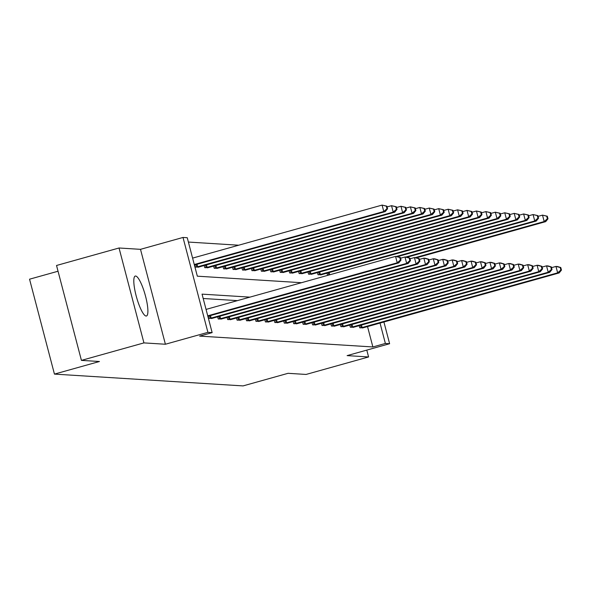 <?xml version="1.0" encoding="UTF-8"?>
<svg xmlns="http://www.w3.org/2000/svg" width="591" height="591" viewBox="0 0 591 591"><rect width="100%" height="100%" fill="white"/><g stroke="black" fill="none" stroke-linecap="round" stroke-linejoin="round"><path stroke-width="0.89" d="M135.605 276.027A20.737 4.477 74.4 0 0 135.265 276.056A20.737 4.477 74.4 0 0 136.336 296.49A20.737 4.477 74.4 0 0 146.103 316.037A20.737 4.477 74.4 0 0 146.442 316A20.737 4.477 74.4 0 0 145.371 295.574A20.737 4.477 74.4 0 0 135.605 276.027M58.036 271.232L29.55 279.196L54.446 374.103L243.049 385.908L288.053 373.313L306.079 374.443L368.585 356.957L366.789 350.108M54.446 374.103L99.451 361.507L81.425 360.384L56.529 265.477L119.035 247.991L143.931 342.898L165.399 344.243L207.906 332.349L183.011 237.449L187.244 237.708L197.335 276.182L301.506 282.705M165.399 344.243L140.503 249.336L119.035 247.991M140.503 249.336L183.011 237.449M238.698 245.213L188.381 242.059M81.425 360.384L143.931 342.898M194.764 264.908L195.333 267.095L198.879 266.984M204.198 265.492L204.774 267.686L208.313 267.575M213.632 266.083L214.208 268.277L217.747 268.166M223.073 266.674L223.642 268.868L227.188 268.757M232.507 267.265L233.083 269.459L236.622 269.348M241.941 267.856L242.517 270.05L246.055 269.939M251.382 268.447L251.951 270.641L255.497 270.53M260.816 269.038L261.392 271.232L264.931 271.121M270.25 269.629L270.826 271.816L274.364 271.712M279.691 270.22L280.26 272.407L283.806 272.303M289.125 270.811L289.701 272.998L293.239 272.894M298.558 271.402L299.135 273.589L302.673 273.485M308 271.993L308.568 274.18L312.114 274.076M317.433 272.584L318.01 274.771L321.548 274.66M326.867 273.175L327.687 275.376M249.919 297.133L202.048 294.141L212.139 332.615L199.64 336.109L372.877 346.954L367.528 326.557M237.419 300.634L203.186 298.492M208.217 316.2L208.793 318.394L212.332 318.283M217.658 316.791L218.227 318.985L221.773 318.874M227.092 317.382L227.668 319.576L231.207 319.465M236.526 317.973L237.102 320.167L240.64 320.056M245.967 318.564L246.536 320.758L250.082 320.647M255.401 319.155L255.977 321.349L259.515 321.238M264.834 319.746L265.411 321.94L268.949 321.829M274.276 320.337L274.845 322.523L278.391 322.42M283.71 320.928L284.286 323.114L287.824 323.011M293.143 321.519L293.72 323.705L297.258 323.602M302.585 322.11L303.153 324.296L306.699 324.193M312.018 322.701L312.595 324.887L316.133 324.784M321.452 323.292L322.029 325.478L325.567 325.368M330.894 323.883L331.462 326.069L335.008 325.959M340.327 324.474L340.904 326.66L344.442 326.55M349.761 325.065L350.337 327.251L353.876 327.141M359.202 325.656L359.771 327.842L363.317 327.732M383.906 321.969L389.617 343.718L347.109 355.612L368.585 356.957M389.617 343.718L385.376 343.452L380.028 323.055M372.877 346.954L385.376 343.452M212.139 332.615L207.906 332.349M207.737 315.823L397.226 262.803L398.74 262.899L207.862 316.303M206.052 309.411L395.549 256.391L400.358 257.477L399.752 257.44L400.432 260.003L401.03 260.04L400.358 257.477M400.432 260.003L397.226 262.803L395.549 256.391L399.752 257.44M398.74 262.899L401.03 260.04M194.402 265.004L385.28 211.6L383.773 211.504L382.089 205.092L192.592 258.112M386.3 206.141L382.089 205.092L386.906 206.178L386.3 206.141L386.972 208.704L387.578 208.741L386.906 206.178M386.972 208.704L383.773 211.504L194.276 264.524M387.578 208.741L385.28 211.6M209.775 318.453L406.667 263.394L408.182 263.49L211.445 318.556M400.558 258.223L404.983 256.982L406.497 257.078L409.799 258.068L409.194 258.023L409.866 260.594L410.472 260.631L409.799 258.068M409.866 260.594L406.667 263.394L404.983 256.982L409.194 258.023M408.182 263.49L410.472 260.631M219.209 319.044L416.101 263.985L417.615 264.081L220.879 319.147M409.991 258.814L414.417 257.573L415.931 257.669L419.233 258.659L418.627 258.614L419.3 261.185L419.906 261.222L419.233 258.659M419.3 261.185L416.101 263.985L414.417 257.573L418.627 258.614M417.615 264.081L419.906 261.222M197.985 267.258L394.722 212.191L393.207 212.095L391.523 205.683L387.098 206.924M395.734 206.732L391.523 205.683L396.339 206.769L395.734 206.732L396.406 209.295L397.012 209.332L396.339 206.769M396.406 209.295L393.207 212.095L196.315 267.154M397.012 209.332L394.722 212.191M207.419 267.849L404.155 212.782L402.641 212.686L400.964 206.274L396.539 207.515M405.167 207.315L400.964 206.274L405.773 207.36L405.167 207.315L405.84 209.886L406.445 209.923L405.773 207.36M405.84 209.886L402.641 212.686L205.749 267.745M406.445 209.923L404.155 212.782M228.643 319.635L425.535 264.576L427.049 264.672L230.313 319.738M419.433 259.405L423.858 258.164L425.365 258.26L428.667 259.242L428.061 259.205L428.741 261.776L429.339 261.813L428.667 259.242M428.741 261.776L425.535 264.576L423.858 258.164L428.061 259.205M427.049 264.672L429.339 261.813M238.084 320.226L434.976 265.167L436.483 265.263L239.754 320.329M428.867 259.996L433.292 258.755L434.806 258.851L438.108 259.833L437.503 259.796L438.175 262.36L438.781 262.404L438.108 259.833M438.175 262.36L434.976 265.167L433.292 258.755L437.503 259.796M436.483 265.263L438.781 262.404M247.518 320.817L444.41 265.758L445.924 265.854L249.188 320.92M438.3 260.587L442.725 259.346L444.24 259.442L447.542 260.424L446.936 260.387L447.609 262.951L448.214 262.995L447.542 260.424M447.609 262.951L444.41 265.758L442.725 259.346L446.936 260.387M445.924 265.854L448.214 262.995M216.86 268.44L413.589 213.373L412.082 213.277L410.398 206.865L405.973 208.106M414.609 207.906L410.398 206.865L415.214 207.951L414.609 207.906L415.281 210.477L415.887 210.514L415.214 207.951M415.281 210.477L412.082 213.277L215.19 268.336M415.887 210.514L413.589 213.373M226.294 269.031L423.03 213.964L421.516 213.868L419.832 207.456L415.407 208.697M424.043 208.497L419.832 207.456L424.648 208.534L424.043 208.497L424.715 211.068L425.321 211.105L424.648 208.534M424.715 211.068L421.516 213.868L224.624 268.927M425.321 211.105L423.03 213.964M235.728 269.622L432.464 214.555L430.95 214.459L429.273 208.047L424.848 209.288M433.476 209.088L429.273 208.047L434.082 209.125L433.476 209.088L434.149 211.652L434.754 211.696L434.082 209.125M434.149 211.652L430.95 214.459L234.058 269.518M434.754 211.696L432.464 214.555M256.952 321.408L453.844 266.349L455.358 266.445L258.622 321.511M447.742 261.178L452.167 259.937L453.674 260.033L456.976 261.015L456.37 260.978L457.05 263.542L457.648 263.579L456.976 261.015M457.05 263.542L453.844 266.349L452.167 259.937L456.37 260.978M455.358 266.445L457.648 263.579M245.169 270.213L441.898 215.146L440.391 215.05L438.707 208.638L434.282 209.879M442.918 209.679L438.707 208.638L443.523 209.716L442.918 209.679L443.59 212.243L444.196 212.287L443.523 209.716M443.59 212.243L440.391 215.05L243.499 270.109M444.196 212.287L441.898 215.146M266.393 321.999L463.285 266.94L464.792 267.036L268.063 322.102M457.175 261.769L461.601 260.528L463.115 260.624L466.417 261.606L465.811 261.569L466.484 264.133L467.089 264.17L466.417 261.606M466.484 264.133L463.285 266.94L461.601 260.528L465.811 261.569M464.792 267.036L467.089 264.17M254.603 270.804L451.339 215.737L449.825 215.641L448.141 209.229L443.715 210.47M452.351 210.27L448.141 209.229L452.957 210.307L452.351 210.27L453.024 212.834L453.629 212.871L452.957 210.307M453.024 212.834L449.825 215.641L252.933 270.7M453.629 212.871L451.339 215.737M275.827 322.59L472.719 267.531L474.233 267.627L277.497 322.693M466.609 262.36L471.034 261.119L472.549 261.215L475.851 262.197L475.245 262.16L475.918 264.724L476.523 264.761L475.851 262.197M475.918 264.724L472.719 267.531L471.034 261.119L475.245 262.16M474.233 267.627L476.523 264.761M264.037 271.395L460.773 216.328L459.259 216.232L457.582 209.82L453.149 211.061M461.785 210.861L457.582 209.82L462.391 210.898L461.785 210.861L462.458 213.425L463.063 213.462L462.391 210.898M462.458 213.425L459.259 216.232L262.367 271.291M463.063 213.462L460.773 216.328M285.261 323.181L482.153 268.122L483.667 268.218L286.93 323.284M476.05 262.943L480.476 261.71L481.983 261.806L485.285 262.788L484.679 262.751L485.351 265.315L485.957 265.352L485.285 262.788M485.351 265.315L482.153 268.122L480.476 261.71L484.679 262.751M483.667 268.218L485.957 265.352M273.478 271.986L470.207 216.919L468.7 216.823L467.016 210.411L462.59 211.652M471.226 211.452L467.016 210.411L471.832 211.489L471.226 211.452L471.899 214.016L472.505 214.053L471.832 211.489M471.899 214.016L468.7 216.823L271.808 271.882M472.505 214.053L470.207 216.919M294.702 323.772L491.594 268.713L493.101 268.809L296.372 323.875M485.484 263.534L489.909 262.301L491.424 262.397L494.726 263.379L494.12 263.342L494.793 265.906L495.398 265.943L494.726 263.379M494.793 265.906L491.594 268.713L489.909 262.301L494.12 263.342M493.101 268.809L495.398 265.943M282.912 272.577L479.648 217.51L478.134 217.414L476.449 211.002L472.024 212.235M480.66 212.043L476.449 211.002L481.266 212.08L480.66 212.043L481.333 214.607L481.938 214.644L481.266 212.08M481.333 214.607L478.134 217.414L281.242 272.473M481.938 214.644L479.648 217.51M304.136 324.363L501.028 269.304L502.542 269.4L305.806 324.466M494.918 264.125L499.343 262.892L500.858 262.988L504.16 263.97L503.554 263.933L504.226 266.497L504.832 266.534L504.16 263.97M504.226 266.497L501.028 269.304L499.343 262.892L503.554 263.933M502.542 269.4L504.832 266.534M292.346 273.168L489.082 218.101L487.568 218.005L485.891 211.593L481.458 212.826M490.094 212.634L485.891 211.593L490.7 212.671L490.094 212.634L490.766 215.198L491.372 215.235L490.7 212.671M490.766 215.198L487.568 218.005L290.676 273.064M491.372 215.235L489.082 218.101M313.57 324.954L510.461 269.895L511.976 269.984L315.239 325.057M504.359 264.716L508.785 263.483L510.292 263.571L513.594 264.561L512.988 264.524L513.66 267.088L514.266 267.125L513.594 264.561M513.66 267.088L510.461 269.895L508.785 263.483L512.988 264.524M511.976 269.984L514.266 267.125M301.787 273.759L498.516 218.692L497.009 218.596L495.324 212.184L490.899 213.417M499.535 213.225L495.324 212.184L500.141 213.262L499.535 213.225L500.208 215.789L500.813 215.826L500.141 213.262M500.208 215.789L497.009 218.596L300.117 273.655M500.813 215.826L498.516 218.692M323.011 325.545L519.903 270.486L521.41 270.575L324.681 325.648M513.793 265.307L518.218 264.074L519.733 264.162L523.035 265.152L522.429 265.115L523.101 267.679L523.707 267.716L523.035 265.152M523.101 267.679L519.903 270.486L518.218 264.074L522.429 265.115M521.41 270.575L523.707 267.716M311.221 274.35L507.957 219.276L506.443 219.187L504.758 212.775L500.333 214.008M508.969 213.816L504.758 212.775L509.575 213.853L508.969 213.816L509.641 216.38L510.247 216.417L509.575 213.853M509.641 216.38L506.443 219.187L309.551 274.246M510.247 216.417L507.957 219.276M332.445 326.129L529.337 271.077L530.851 271.166L334.114 326.239M523.227 265.898L527.652 264.665L529.167 264.753L532.469 265.743L531.863 265.706L532.535 268.27L533.141 268.307L532.469 265.743M532.535 268.27L529.337 271.077L527.652 264.665L531.863 265.706M530.851 271.166L533.141 268.307M320.654 274.941L517.391 219.867L515.877 219.778L514.2 213.366L509.767 214.599M518.403 214.407L514.2 213.366L519.009 214.444L518.403 214.407L519.075 216.971L519.681 217.008L519.009 214.444M519.075 216.971L515.877 219.778L318.985 274.837M519.681 217.008L517.391 219.867M341.879 326.72L538.77 271.668L540.285 271.757L343.548 326.83M532.668 266.489L537.093 265.256L538.6 265.344L541.903 266.334L541.297 266.297L541.969 268.861L542.575 268.898L541.903 266.334M541.969 268.861L538.77 271.668L537.093 265.256L541.297 266.297M540.285 271.757L542.575 268.898M397.544 256.634L526.825 220.458L525.318 220.369L523.633 213.957L519.208 215.19M527.844 214.998L523.633 213.957L528.45 215.035L527.844 214.998L528.517 217.562L529.122 217.599L528.45 215.035M528.517 217.562L525.318 220.369L396.362 256.442M529.122 217.599L526.825 220.458M351.32 327.311L548.212 272.252L549.719 272.348L352.99 327.414M542.102 267.08L546.527 265.839L548.042 265.935L551.344 266.925L550.738 266.888L551.41 269.452L552.016 269.489L551.344 266.925M551.41 269.452L548.212 272.252L546.527 265.839L550.738 266.888M549.719 272.348L552.016 269.489M406.977 257.225L536.266 221.049L534.752 220.96L533.067 214.548L528.642 215.781M537.278 215.589L533.067 214.548L537.884 215.626L537.278 215.589L537.95 218.153L538.556 218.19L537.884 215.626M537.95 218.153L534.752 220.96L405.795 257.033M538.556 218.19L536.266 221.049M360.754 327.902L557.645 272.843L559.16 272.939L362.423 328.005M551.536 267.671L555.961 266.43L557.476 266.526L560.778 267.516L560.172 267.479L560.844 270.043L561.45 270.08L560.778 267.516M560.844 270.043L557.645 272.843L555.961 266.43L560.172 267.479M559.16 272.939L561.45 270.08M416.411 257.816L545.7 221.64L544.185 221.544L542.508 215.131L538.076 216.372M546.712 216.18L542.508 215.131L547.318 216.217L546.712 216.18L547.384 218.744L547.99 218.781L547.318 216.217M547.384 218.744L544.185 221.544L415.229 257.624M547.99 218.781L545.7 221.64M210.174 318.357L209.517 315.838M211.15 318.098L210.492 315.572M219.608 318.948L218.951 316.429M220.591 318.689L219.926 316.155M197.032 264.273L197.697 266.8M196.057 264.539L196.714 267.058M206.466 264.857L207.131 267.391M205.491 265.13L206.156 267.649M229.049 319.532L228.392 317.02M230.025 319.28L229.36 316.746M238.483 320.123L237.826 317.611M239.458 319.864L238.801 317.337M247.917 320.714L247.26 318.202M248.9 320.455L248.235 317.928M215.907 265.448L216.565 267.982M214.932 265.721L215.589 268.24M225.341 266.039L226.006 268.565M224.366 266.312L225.023 268.824M234.775 266.63L235.44 269.156M233.8 266.903L234.464 269.415M257.358 321.305L256.693 318.793M258.333 321.046L257.669 318.519M244.216 267.221L244.873 269.747M243.241 267.494L243.898 270.006M266.792 321.896L266.135 319.384M267.767 321.637L267.11 319.11M253.65 267.812L254.315 270.338M252.675 268.085L253.332 270.597M276.226 322.487L275.569 319.975M277.209 322.228L276.544 319.701M263.084 268.403L263.749 270.929M262.108 268.676L262.773 271.188M285.667 323.078L285.002 320.566M286.642 322.819L285.978 320.292M272.525 268.994L273.182 271.52M271.55 269.267L272.207 271.779M295.101 323.669L294.444 321.157M296.076 323.41L295.419 320.883M281.959 269.585L282.624 272.111M280.984 269.858L281.641 272.37M304.535 324.26L303.877 321.748M305.517 324.001L304.853 321.474M291.393 270.176L292.057 272.702M290.417 270.449L291.082 272.961M313.976 324.851L313.311 322.339M314.951 324.592L314.286 322.065M300.834 270.767L301.491 273.293M299.859 271.04L300.516 273.552M323.41 325.442L322.752 322.93M324.385 325.183L323.728 322.656M310.268 271.358L310.932 273.884M309.292 271.631L309.95 274.143M332.844 326.033L332.186 323.521M333.826 325.774L333.161 323.247M319.701 271.949L320.366 274.475M318.726 272.222L319.391 274.734M342.285 326.624L341.62 324.112M343.26 326.365L342.595 323.838M329.143 272.54L329.734 274.808M328.168 272.813L328.759 275.081M351.719 327.215L351.061 324.703M352.694 326.956L352.037 324.429M361.153 327.806L360.495 325.286M362.135 327.547L361.47 325.02"/></g></svg>
